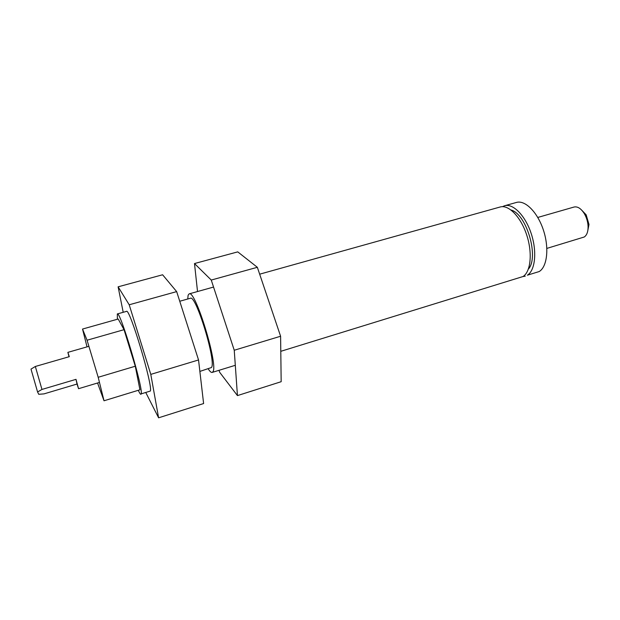 <?xml version="1.0" encoding="UTF-8"?>
<svg xmlns="http://www.w3.org/2000/svg" width="620" height="620" viewBox="0 0 620 620"><rect width="100%" height="100%" fill="white"/><g stroke="black" fill="none" stroke-linecap="round" stroke-linejoin="round"><path stroke-width="0.93" d="M219.023 370.31L219.666 372.279L237.445 395.599L281.17 381.703L280.596 336.242L257.346 267.298L237.754 251.875L194.494 263.547L197.524 291.54M237.445 395.599L234.244 350.254L280.596 336.242M234.244 350.254L211.257 280.054L257.346 267.298M211.257 280.054L194.494 263.547M77.019 384.044L78.546 388.701L76.004 379.347L77.019 384.044L44.012 393.878L38.742 394.297L37.572 391.956L41.966 389.438L35.34 366.474L31 369.109L37.572 391.956M35.34 366.474L69.3 356.671L67.882 352.362L69.022 356.748M537.78 217.45L574.05 207.034C577.6 206.282 581.018 208.467 584.296 213.598C586.613 217.589 587.876 221.898 588.086 226.509C588.14 231.679 586.869 235.174 584.257 236.995L546.856 248.403M587.853 230.361L588.992 224.463L586.163 214.83L582.025 210.482M76.004 379.347L41.966 389.438M208.219 368.861C209.893 371.481 211.211 372.667 212.172 372.419L212.838 371.845C218.767 366.126 195.308 289.137 189.139 293.88L188.139 295.167L187.728 299.01M259.672 274.179L500.185 206.987C508.586 204.429 520.784 216.861 526.682 234.918C532.673 252.937 530.751 271.854 522.993 276.536L280.783 351.323M504.587 205.755L516.437 202.446C525.093 199.818 537.501 212.094 543.384 230.036C549.359 247.938 547.204 266.817 539.191 271.552L527.38 275.179C535.215 270.49 537.199 251.581 531.216 233.593C525.318 215.566 513.066 203.182 504.587 205.755L502.464 206.669M522.962 276.551L525.249 276.171M179.746 301.25L190.363 298.267C195.858 294.12 216.628 362.212 211.443 367.528L199.873 371.419M117.335 313.937L126.496 311.38C129.58 307.419 153.179 386.206 150.334 391.057L141.19 393.863C143.577 389.151 119.955 310.101 117.335 313.937L117.389 319.254M138.299 390.29C139.562 393.08 140.438 394.421 140.918 394.32M135.284 366.226L139.942 389.794L104.02 400.776L98.185 377.278L135.284 366.226L124.039 329.677L87.071 340.217L82.522 329.057L118.203 319.021L124.039 329.677M98.185 377.278L87.071 340.217M82.522 329.057L87.025 346.867M97.565 383.005L104.02 400.776M145.909 392.786L158.604 417.81L203.608 403.55L198.54 359.957L176.661 291.609L162.611 274.776L118.118 286.82L123.202 312.302M158.604 417.81L150.792 374.379L198.54 359.957M150.792 374.379L129.208 304.776L176.661 291.609M129.208 304.776L118.118 286.82M528.38 269.08C539.315 257.354 526.589 213.985 511.058 210.025M78.546 388.701L99.464 382.431M586.163 214.83L584.296 213.598M588.992 224.463L588.086 226.509M67.882 352.362L88.9 346.332M212.172 372.419L235.306 365.304M189.139 293.88L213.551 287.06"/></g></svg>
